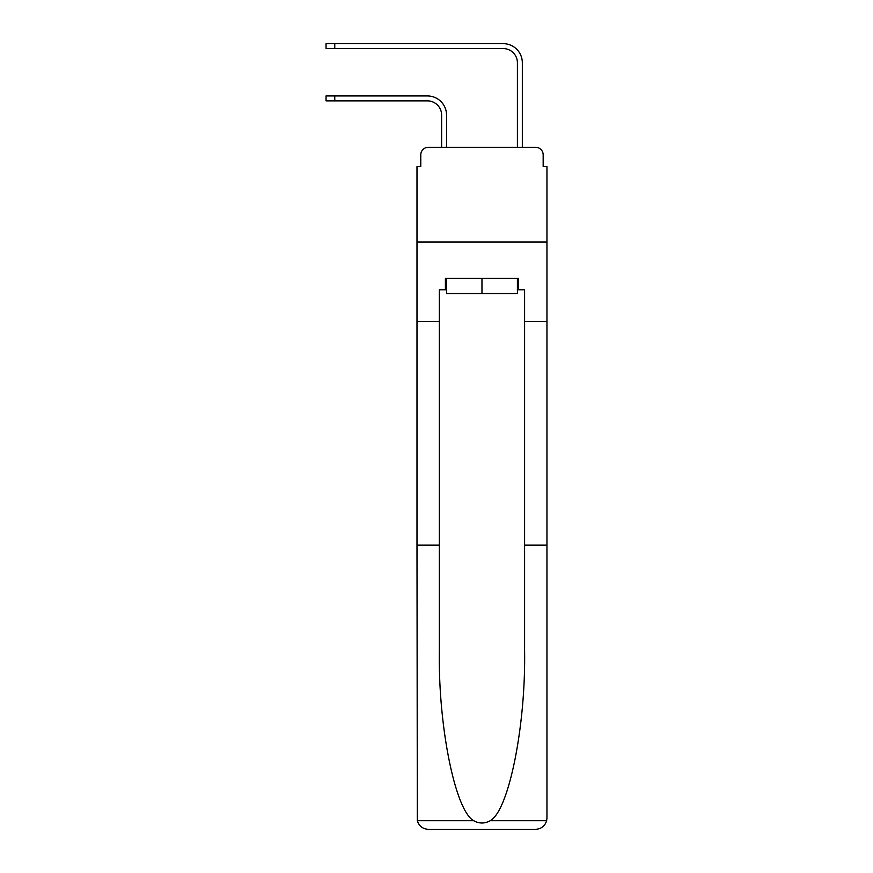 <?xml version="1.0" encoding="UTF-8"?>
<svg xmlns="http://www.w3.org/2000/svg" width="873" height="873" viewBox="0 0 873 873"><rect width="100%" height="100%" fill="white"/><g stroke="black" fill="none" stroke-linecap="round" stroke-linejoin="round"><path stroke-width="1.31" d="M420.775 154.859L420.775 166.612L420.775 154.859A7.573 7.573 0 0 1 428.348 147.286L441.618 147.286L441.618 115.072A14.208 14.208 0 0 0 427.41 100.864A14.208 14.208 -21 0 1 441.618 115.072A14.208 14.208 -21 0 0 427.41 100.864A14.208 14.208 -21 0 1 441.618 115.072A14.208 14.208 -21 0 0 427.41 100.864A14.208 14.208 -21 0 1 441.618 115.072M517.405 289.76L518.54 289.76L518.54 278.389L445.405 278.389L445.405 289.76L439.337 289.76L439.337 651.149C438.17 726.445 455.269 810.81 473.723 820.707C479.212 823.763 484.711 823.763 490.222 820.707C508.675 810.81 525.775 726.445 524.597 651.149L524.597 545.156L546.956 545.156L546.956 817.979L546.956 166.612L543.17 166.612L543.17 154.859A7.573 7.573 0 0 0 535.586 147.286L428.348 147.286M439.337 321.591L416.988 321.591L416.988 242.017L546.956 242.017L416.988 242.017L416.988 166.612L420.775 166.612M334.763 95.943L334.763 100.864L326.044 100.864L326.044 95.943L427.41 95.943A19.141 19.141 159 0 1 446.54 115.072L446.54 147.286L452.41 147.286M511.523 147.286L517.405 147.286L517.405 62.791A14.208 14.208 0 0 0 503.186 48.572A14.208 14.208 21 0 1 517.405 62.791A14.208 14.208 21 0 0 503.186 48.572A14.208 14.208 21 0 1 517.405 62.791A14.208 14.208 21 0 0 503.186 48.572A14.208 14.208 21 0 1 517.405 62.791M334.763 43.65L334.763 48.572L326.044 48.572L326.044 43.65L503.186 43.65A19.141 19.141 -159 0 1 522.327 62.791L522.327 147.286L522.327 62.791L522.327 147.286L522.327 62.791L522.327 147.286L535.586 147.286M543.17 166.612L543.17 154.859M334.763 100.864L427.41 100.864M439.337 545.156L416.988 545.156L417.316 820.707C419.04 826.087 422.718 828.968 428.348 829.35L535.586 829.35C541.227 828.968 544.905 826.087 546.629 820.707L546.956 817.979M506.787 829.35L535.586 829.35L506.787 829.35M416.988 545.156L416.988 321.591M518.54 289.76L524.597 289.76L524.597 321.591L546.956 321.591M524.597 545.156L524.597 321.591M445.405 289.76L446.54 289.76M446.54 278.389L446.54 293.546L517.405 293.546L517.405 278.389M481.972 278.389L481.972 293.546M334.763 48.572L503.186 48.572M417.316 820.707L473.723 820.707M490.222 820.707L546.629 820.707M326.044 95.943L326.044 100.864M326.044 43.65L326.044 48.572"/></g></svg>
